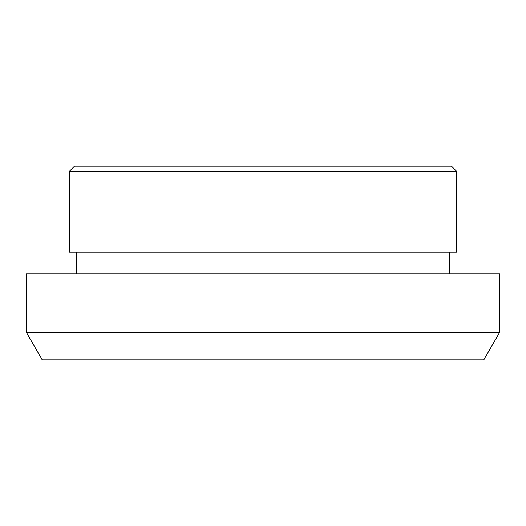 <?xml version="1.0" encoding="UTF-8"?>
<svg xmlns="http://www.w3.org/2000/svg" width="526" height="526" viewBox="0 0 526 526"><rect width="100%" height="100%" fill="white"/><g stroke="black" fill="none" stroke-linecap="round" stroke-linejoin="round"><path stroke-width="0.79" d="M69.333 171.331L69.333 252.243L456.667 252.243L456.667 171.331L451.499 166.17L74.501 166.17L69.333 171.331L456.667 171.331M449.776 273.757L449.776 252.243M76.224 252.243L76.224 273.757M499.7 332.287L499.7 273.757L26.3 273.757L26.3 332.287L42.205 359.83L483.795 359.83L499.7 332.287L26.3 332.287"/></g></svg>
